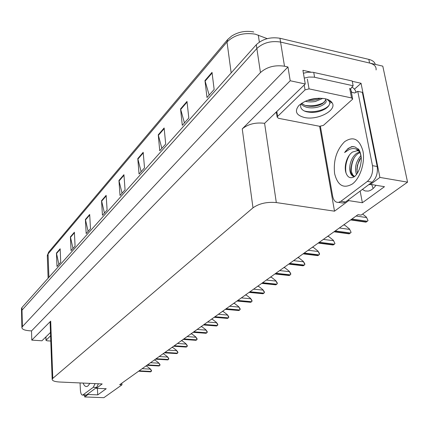 <?xml version="1.0" encoding="UTF-8"?>
<svg xmlns="http://www.w3.org/2000/svg" width="429" height="429" viewBox="0 0 429 429"><rect width="100%" height="100%" fill="white"/><g stroke="black" fill="none" stroke-linecap="round" stroke-linejoin="round"><path stroke-width="0.64" d="M373.166 188.487L371.702 184.567M375.949 185.269C373.584 188.631 370.978 190.578 368.114 191.109L365.074 190.937L362.36 189.43M276.528 112.961L275.718 112.806M352.279 81.317L361.041 83.274L354.461 89.184M348.541 199.732L348.702 200.622L334.507 211.181L276.308 202.574L264.596 123.321L305.266 83.993L302.917 70.318L310.789 72.072M276.308 202.574C266.908 201.737 259.137 203.491 252.992 207.829L52.783 378.378L50.702 321.139L31.784 340.122L41.935 340.782L50.472 332.454M50.702 321.139L50.118 322.646M264.596 123.321C255.518 122.222 248.069 124.078 242.246 128.893L290.213 80.749L287.956 66.983L31.531 330.909L29.21 330.748C24.437 330.319 22.002 329.252 21.9 327.552L22.394 326.63L260.451 72.56C266.838 66.924 274.855 64.806 284.497 66.211L287.956 66.983M305.266 83.993L290.213 80.749M21.9 327.552L21.52 311.116L22.008 310.162L256.853 48.504C263.133 42.734 271.037 40.589 280.571 42.069L382.791 66.152L407.55 182.153L379.906 177.418L361.041 83.274M87.966 393.886L87.999 394.487L84.69 396.948L103.856 397.683L121.965 384.834L121.857 383.167M84.69 396.948L84.599 395.184M31.784 340.122L31.531 330.909M121.965 384.834L119.664 384.727L358.027 214.656L361.111 215.111L407.55 182.153M52.783 378.378L52.161 379.3C52.22 380.802 54.703 381.708 59.604 382.019L102.188 383.939L96.311 388.309L96.273 387.693M334.507 211.181L319.637 126.287M379.906 177.418L370.554 184.373L370.377 183.462M97.388 388.358L97.753 394.873L106.21 388.733L96.311 388.309M97.753 394.873L87.999 394.487M360.156 191.077L362.366 202.74L384.475 186.69L370.554 184.373M362.366 202.74L348.702 200.622M100.268 388.481L100.708 388.497M21.471 308.896L21.52 311.116L22.008 310.162L256.853 48.504C263.133 42.734 271.037 40.589 280.571 42.069L369.589 63.042C374.303 64.296 376.469 66.597 376.077 69.938M58.87 264.339L56.446 253.078L56.987 266.463L60.73 262.248L60.162 248.766L56.446 253.078M72.984 248.445L70.41 236.856L71.058 250.611L75.075 246.09L74.394 232.234L70.41 236.856M88.133 231.381L85.398 219.45L86.175 233.591L90.492 228.727L89.682 214.473L85.398 219.45M104.445 213.015L101.534 200.708L102.451 215.261L107.111 210.017L106.145 195.351L101.534 200.708M209.175 95.077L204.96 80.566L207.003 97.522L214.151 89.473L212.023 72.367L204.96 80.566M184.443 122.93L180.555 108.918L182.298 125.343L188.814 118.007L186.99 101.442L180.555 108.918M161.851 148.37L158.253 134.824L159.744 150.745L165.696 144.037L164.141 127.981L158.253 134.824M141.13 171.707L137.784 158.596L139.055 174.04L144.525 167.878L143.195 152.311L137.784 158.596M122.056 193.179L118.94 180.486L120.023 195.474L125.064 189.8L123.927 174.694L118.94 180.486M267.208 38.637L255.346 34.175C243.72 32.357 234.277 34.964 227.011 41.983L227.713 39.473L231.596 36.09C238.379 31.826 245.774 30.454 253.775 31.966M21.461 308.51L21.949 307.545L256.29 44.713C262.548 38.921 270.436 36.771 279.955 38.261L368.827 59.379C372.495 60.312 374.64 61.974 375.273 64.377M145.763 366.109L146.707 366.162L150.166 368.768L151.512 371.08L150.429 371.836M150.166 368.768L151.458 370.377L151.512 371.08M154.161 360.113L155.121 360.167L158.633 362.827L160.001 365.181L158.875 365.964M158.633 362.827L159.942 364.468L160.001 365.181M162.859 353.909L163.835 353.968L167.401 356.676L168.785 359.078L167.621 359.888M167.401 356.676L168.72 358.354L168.785 359.078M171.873 347.479L172.855 347.544L176.485 350.3L177.885 352.751L176.678 353.593M176.485 350.3L177.815 352.016L177.885 352.751M181.215 340.814L182.212 340.878L185.902 343.693L187.317 346.198L186.047 347.066M185.902 343.693L187.242 345.452L187.317 346.198M370.94 184.438L368.736 184.684M354.558 176.566C350.455 178.973 347.533 177.552 345.785 172.297C344.905 168.897 345.114 165.138 346.401 161.014C347.737 156.998 349.764 154.011 352.482 152.043L357.357 150.67L359.245 151.249M359.572 151.625L356.81 149.351C354.408 148.225 351.834 148.305 349.083 149.592L344.605 152.536L348.042 148.504L351.887 146.557L354.922 146.922L357.593 148.724C359.641 150.906 360.848 154.032 361.218 158.103M359.727 151.957L356.633 153.314C353.126 156.011 350.901 160.012 349.962 165.321C349.303 172.05 350.756 175.852 354.322 176.727M359.985 152.563L358.07 153.577C355.319 155.614 353.33 158.601 352.107 162.543C351.035 166.264 350.874 169.509 351.624 172.276L352.81 174.968L354.595 176.534M360.875 155.598C355.834 161.792 354.37 168.109 356.478 174.555M361.121 157.153L357.362 165.304L356.885 169.412L357.362 173.262M377.188 166.5L372.474 165.669L357.77 91.345L362.349 92.342L377.188 166.5C377.992 173.102 376.297 178.33 372.099 182.18L345.49 202.005L343.146 203.073L340.637 202.686M351.775 87.06C354.027 88.251 355.448 90.02 356.043 92.353L356.075 92.519M372.474 165.669C373.268 172.281 371.578 177.526 367.396 181.392L340.889 201.298L338.561 202.37C335.558 202.627 333.596 200.584 332.668 196.235L320.399 126.362M357.77 91.345L354.67 92.996L351.678 92.315L351.49 91.366L351.244 91.592M350.654 88.873L353.147 85.762L352.214 81.001L313.084 72.292L307.958 72.206L303.421 73.252M304.252 78.099L308.805 77.054L313.937 77.134L353.147 85.762M351.49 91.366L351.19 91.302M354.756 92.98L351.678 92.315M359.759 159.148C357.791 163.358 356.896 167.61 357.073 171.906M354.22 157.813C352.102 162.232 351.163 166.704 351.389 171.219M349.458 154.992C346.064 161.191 344.943 167.283 346.085 173.273M353.662 146.589L352.788 146.664C349.774 147.19 347.045 149.147 344.605 152.536M98.429 383.773L96.6 387.451L86.486 394.991L85.575 395.222M95.088 383.623L93.27 387.312L82.684 395.104C81.403 395.066 80.636 393.355 80.384 389.977L80.046 382.941M324.903 98.686C328.26 99.415 330.593 100.692 331.912 102.504C337.875 109.921 317.782 120.651 304.52 117.514C296.289 115.353 294.353 111.411 298.707 105.7C305.657 99.684 314.387 97.345 324.903 98.686M301.464 103.378C299.764 106.623 300.75 109.175 304.424 111.036L306.252 111.706C312.939 113.17 319.256 112.248 325.198 108.939C329.193 106.333 330.491 103.732 329.097 101.142L326.93 99.228M301.196 103.861L303.357 105.931L306.29 107.191C310.317 108.221 314.527 108.087 318.924 106.789C323.198 105.287 326.255 102.863 326.163 101.383L325.343 98.783M301.641 103.26L304.52 105.175L306.033 105.7C312.167 107.041 317.733 106.295 322.731 103.469L325.89 99.877L326.158 101.383M307.614 100.289C312.446 100.767 316.731 100.064 320.479 98.182M305.276 101.244C308.086 102.022 311.422 102.107 315.277 101.507L322.855 98.354M278.464 118.307L277.172 117.117L277.574 116.441L305.046 89.897L309.062 88.873L351.544 97.935L352.702 99.099L323.428 125.375L319.664 126.292L278.464 118.307M351.544 97.935L349.689 88.374L350.847 89.554L352.595 98.531M308.623 99.941L319.24 98.166M305.18 105.432C312.371 106.419 318.79 105.33 324.447 102.161M304.166 110.913C312.317 113.379 325.144 110.307 329.07 105.261M50.778 341.05L47.136 340.814L45.962 340.32L50.59 335.778M190.905 333.896L191.919 333.971L195.667 336.84L197.099 339.398L195.742 340.294M195.667 336.84L197.024 338.637L197.099 339.398M200.965 326.721L201.989 326.801L205.807 329.729L207.255 332.341L205.797 333.263M205.807 329.729L207.175 331.569L207.255 332.341M211.417 319.262L212.452 319.348L216.339 322.34L217.803 325.01L216.237 325.96M216.339 322.34L217.718 324.227L217.803 325.01M222.276 311.513L223.332 311.604L227.284 314.661L228.77 317.39L227.761 318.291L227.086 318.372M227.284 314.661L228.673 316.591L228.77 317.39M233.574 303.453L234.647 303.55L238.669 306.671L240.176 309.465L239.125 310.392L238.368 310.478M238.669 306.671L240.074 308.655L240.176 309.465M245.34 295.055L246.428 295.163L250.525 298.353L252.048 301.212L250.96 302.177L250.112 302.257M250.525 298.353L251.941 300.386L252.048 301.212M257.604 286.309L258.703 286.422L262.88 289.688L264.42 292.61L263.283 293.613L262.339 293.693M262.88 289.688L264.307 291.779L264.42 292.61M270.388 277.188L271.503 277.306L275.761 280.646L277.322 283.644L276.137 284.684L275.091 284.765M275.761 280.646L277.204 282.797L277.322 283.644M283.735 267.664L284.867 267.787L289.21 271.214L290.792 274.287L289.554 275.37L288.39 275.439M289.21 271.214L290.658 273.423L290.792 274.287M297.683 257.711L298.831 257.845L303.26 261.352L304.858 264.511L303.566 265.631L302.273 265.701M303.26 261.352L304.724 263.631L304.858 264.511M312.269 247.302L313.433 247.447L317.953 251.045L319.573 254.284L318.221 255.453L316.795 255.518M317.953 251.045L319.428 253.389L319.573 254.284M327.541 236.406L328.721 236.561L333.338 240.251L334.974 243.581L333.558 244.798L331.982 244.852M333.338 240.251L334.974 243.581M343.549 224.984L344.744 225.155L349.458 228.941L351.115 232.362L349.126 233.848L347.892 233.676M349.458 228.941L351.115 232.362M362.618 214.039L366.371 217.074L368.05 220.592L365.948 222.147L364.575 221.954M366.371 217.074L368.05 220.592M284.497 66.211L279.955 38.261M260.451 72.56L256.29 44.713M22.394 326.63L21.949 307.545M252.992 207.829L242.246 128.893M258.296 35.098L259.352 42.08M227.504 39.715L48.793 251.941L47.324 256.258M231.167 72.887L227.011 41.983L48.069 253.952L48.917 277.3M368.827 59.379L369.589 63.042M119.026 181.011L123.976 175.268M137.875 159.138L143.248 152.906M158.355 135.382L164.2 128.598M180.668 109.492L187.06 102.075M205.083 81.161L212.103 73.021M101.609 201.217L106.183 195.914M85.473 219.943L89.715 215.02M70.479 237.339L74.421 232.765M56.51 253.544L60.183 249.281M138.701 371.144L150.761 371.777M139.146 370.828L151.212 371.46M142.155 368.683L150.193 369.117M147.008 365.218L159.218 365.899M147.463 364.891L159.685 365.578M150.52 362.714L158.666 363.181M155.604 359.089L167.975 359.818M156.076 358.746L168.458 359.481M159.18 356.531L167.433 357.03M164.505 352.735L177.048 353.517M164.999 352.381L177.547 353.169M168.157 350.128L176.517 350.665M173.74 346.144L186.449 346.986M174.249 345.779L186.969 346.627M177.461 343.49L185.939 344.063M352.472 183.918C343.624 189.033 337.677 185.623 334.625 173.67C333.22 160.569 336.545 149.914 344.605 141.699C353.324 135.875 359.438 138.985 362.945 151.035C365.261 162.489 360.204 178.158 352.472 183.918M349.962 165.321C349.694 171.241 351.222 174.989 354.542 176.576M314.591 77.258L313.733 72.421M372.099 182.18L367.396 181.392M340.889 201.298L345.49 202.005M89.892 383.387L87.913 385.971C86.009 387.264 84.411 386.304 83.124 383.081M96.6 387.451L93.27 387.312M83.215 394.862L86.486 394.991M331.129 101.598L330.759 101.946M330.544 103.169L331.66 102.172M277.574 116.441L276.839 111.712M309.062 88.873L307.373 79.124M305.046 89.897L304.209 85.022M46.053 340.159L45.941 336.867M183.322 339.307L196.203 340.213M183.848 338.931L196.739 339.838M187.114 336.599L195.704 337.215M193.264 332.212L206.322 333.183M193.817 331.821L206.88 332.791M197.136 329.451L205.845 330.11M203.598 324.839L216.833 325.879M204.166 324.431L217.417 325.477M207.55 322.018L216.382 322.726M214.339 317.176L227.761 318.291M214.934 316.752L228.362 317.868M218.377 314.296L227.327 315.052M225.515 309.202L239.125 310.392M226.131 308.762L239.752 309.958M229.644 306.258L238.717 307.067M237.151 300.901L250.96 302.177M237.795 300.439L251.614 301.721M241.371 297.892L250.579 298.756M249.281 292.246L263.283 293.613M249.951 291.768L263.964 293.141M253.598 289.167L262.934 290.095M261.931 283.22L276.137 284.684M262.634 282.716L276.85 284.191M266.345 280.067L275.82 281.065M275.139 273.793L289.554 275.37M275.874 273.273L290.294 274.85M279.66 270.57L289.275 271.637M288.942 263.948L303.566 265.631M289.709 263.401L304.343 265.095M293.575 260.644L303.33 261.787M303.383 253.646L318.221 255.453M304.182 253.072L319.031 254.89M308.129 250.257L318.023 251.485M318.5 242.857L333.558 244.798M319.342 242.256L334.411 244.208M323.369 239.382L333.413 240.701M334.352 231.547L349.635 233.633M335.231 230.92L350.525 233.017M339.344 227.981L349.538 229.397M350.981 219.68L366.495 221.922M351.909 219.021L367.433 221.273M356.113 216.018L366.463 217.541M52.161 379.3L50.102 322.2M48.112 278.201L47.297 255.571L48.633 252.134M138.594 371.219L150.584 371.846M146.89 365.304L159.036 365.975M155.48 359.175L167.782 359.899M164.382 352.826L176.839 353.603M173.606 346.241L186.229 347.077M370.227 184.593L369.112 184.406M357.357 150.665L356.81 149.351M357.593 148.724C359.942 148.783 362.071 157.952 361.046 162.044C360.532 167.037 358.499 172.512 355.121 176.094L354.987 176.244M343.146 203.073L338.561 202.37M352.096 146.536L352.788 146.664M85.95 395.232L82.684 395.104M329.097 101.142L331.912 102.504M299.549 104.88L298.707 105.7M277.172 117.117L276.399 112.141M45.962 340.32L45.849 336.963M183.178 339.414L195.967 340.31M193.114 332.325L206.076 333.285M203.432 324.957L216.575 325.986M214.162 317.299L227.483 318.404M225.327 309.336L238.83 310.516M236.953 301.04L250.643 302.306M249.067 292.396L262.95 293.752M261.706 283.381L275.783 284.835M274.892 273.97L289.173 275.525M288.679 264.135L303.158 265.803M303.094 253.85L317.782 255.636M318.195 243.077L333.086 244.997M334.014 231.789L349.126 233.848M350.622 219.938L365.948 222.147"/></g></svg>
